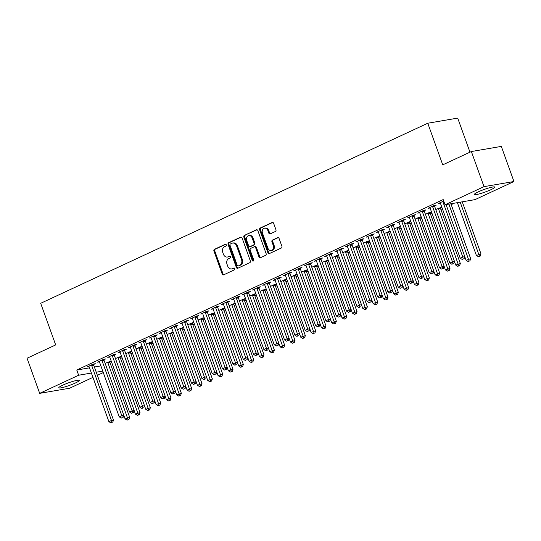 <?xml version="1.0" encoding="UTF-8"?>
<svg xmlns="http://www.w3.org/2000/svg" width="541" height="541" viewBox="0 0 541 541"><rect width="100%" height="100%" fill="white"/><g stroke="black" fill="none" stroke-linecap="round" stroke-linejoin="round"><path stroke-width="0.81" d="M226.294 244.85A0.96 0.771 -99.7 0 0 225.266 244.289L214.486 249.3A1.366 1.102 -99.7 0 0 213.932 251.051L222.202 274.03A1.366 1.102 -99.7 0 0 223.676 274.835L234.456 269.824A0.96 0.771 -99.7 0 0 233.813 268.032L232.414 268.681A4.375 3.537 -99.7 0 1 231.683 268.911A4.375 3.537 -99.7 0 1 227.7 266.104L227.01 264.191A4.375 3.537 -99.7 0 1 228.789 258.598L230.182 257.949A0.96 0.771 -99.7 0 0 229.54 256.163L228.14 256.813A4.375 3.537 -99.7 0 1 227.409 257.036A4.375 3.537 -99.7 0 1 223.426 254.236L222.736 252.322A4.375 3.537 -99.7 0 1 224.515 246.723L225.908 246.074A0.96 0.771 -99.7 0 0 226.294 244.85M490.93 189.681A10.867 1.373 -19.8 0 1 480.347 193.604A10.867 1.373 -19.8 0 1 474.389 194.449A10.867 1.373 -19.8 0 1 478.305 191.845A10.867 1.373 -19.8 0 1 488.888 187.93A10.867 1.373 -19.8 0 1 494.846 187.085A10.867 1.373 -19.8 0 1 490.93 189.681M75.341 383.021A10.867 1.373 -19.8 0 1 64.751 386.943A10.867 1.373 -19.8 0 1 58.8 387.789A10.867 1.373 -19.8 0 1 62.715 385.185A10.867 1.373 -19.8 0 1 73.299 381.27A10.867 1.373 -19.8 0 1 79.25 380.424A10.867 1.373 -19.8 0 1 75.341 383.021M275.389 231.48A1.366 1.102 -99.7 0 0 275.944 229.729L273.618 223.284A1.366 1.102 -99.7 0 0 272.143 222.479L260.18 228.045A1.366 1.102 -99.7 0 0 259.626 229.797L267.896 252.775A1.366 1.102 -99.7 0 0 269.371 253.58L281.34 248.008A1.366 1.102 -99.7 0 0 281.895 246.263L279.088 238.473A1.366 1.102 -99.7 0 0 277.614 237.668L272.495 240.055A1.366 1.102 -99.7 0 0 271.94 241.8L273.327 245.661A3.659 2.955 -99.7 0 1 271.237 250.53A3.659 2.955 -99.7 0 1 267.903 248.184L262.459 233.056A3.659 2.955 -99.7 0 1 264.549 228.194A3.659 2.955 -99.7 0 1 267.883 230.534L268.789 233.056A1.366 1.102 -99.7 0 0 270.263 233.861L275.389 231.48M445.054 204.769L484.006 186.645L513.95 181.519L474.998 199.636L445.054 204.769L443.18 199.568L76.775 370.03L78.648 375.231L91.388 373.047M92.944 377.375L69.633 388.222L39.689 393.354L27.05 358.237L55.669 344.921L40.69 303.305L427.762 123.233L442.741 164.849L471.367 151.534L484.006 186.645M39.689 393.354L78.648 375.231M242.077 237.959A1.366 1.102 -99.7 0 0 240.603 237.154L228.633 242.72A1.366 1.102 -99.7 0 0 228.079 244.471L236.356 267.45A1.366 1.102 -99.7 0 0 237.83 268.255L249.793 262.683A1.366 1.102 -99.7 0 0 250.348 260.938L242.077 237.959M244.404 235.382L256.373 229.817A1.366 1.102 -99.7 0 1 257.847 230.622L266.125 253.601A1.366 1.102 -99.7 0 1 265.57 255.345L260.444 257.732A1.366 1.102 -99.7 0 1 258.97 256.928L255.616 247.609A1.366 1.102 -99.7 0 0 254.142 246.804L250.747 248.38A1.366 1.102 -99.7 0 0 250.192 250.131L253.682 259.836A0.96 0.771 -99.7 0 1 252.262 260.491L243.849 237.134A1.366 1.102 -99.7 0 1 244.404 235.382L256.995 229.763M469.973 152.183L457.7 118.1L427.762 123.233M434.619 205.871L436.296 205.093L434.274 205.438L428.073 208.319L430.048 207.981M413.953 215.48L415.63 214.703L413.608 215.054L407.407 217.935L409.381 217.597M430.142 212.708L431.529 212.065M425.436 214.304L429.791 212.275L431.502 211.984M393.287 225.097L394.964 224.319L392.942 224.664L386.741 227.551L388.715 227.213M409.476 222.324L410.862 221.675M404.769 223.92L409.124 221.891L410.835 221.6M372.627 234.713L374.298 233.935L372.276 234.28L366.074 237.168L368.049 236.823M388.81 231.94L390.196 231.291M384.103 233.529L390.169 231.21M351.961 244.322L353.631 243.545L351.609 243.896L345.408 246.777L347.383 246.439M368.144 241.55L369.53 240.907M363.437 243.146L367.792 241.117L369.503 240.826M331.295 253.939L332.965 253.161L330.943 253.506L324.742 256.393L326.717 256.055M347.478 251.166L348.864 250.517M342.771 252.762L347.126 250.733L348.837 250.442M310.629 263.555L312.299 262.777L310.277 263.122L304.076 266.01L306.057 265.665M326.811 260.782L328.198 260.133M322.105 262.371L328.171 260.052M289.962 273.171L291.633 272.394L289.611 272.738L283.41 275.619L285.391 275.281M306.145 270.392L307.531 269.749M301.438 271.988L307.504 269.668M269.296 282.781L270.967 282.003L268.945 282.355L262.743 285.235L264.725 284.897M285.479 280.008L286.865 279.366M280.772 281.604L285.127 279.575L286.838 279.284M248.63 292.397L250.3 291.619L248.278 291.964L242.077 294.852L244.059 294.514M264.813 289.624L266.199 288.975M260.106 291.214L266.172 288.901M227.964 302.013L229.634 301.236L227.612 301.58L221.411 304.461L223.392 304.123M244.147 299.234L245.54 298.591M239.447 300.83L245.506 298.51M207.298 311.623L208.968 310.845L206.946 311.197L200.745 314.078L202.726 313.739M223.48 308.85L224.873 308.208M218.78 310.446L223.129 308.417L224.84 308.127M186.631 321.239L188.302 320.461L186.28 320.806L180.079 323.694L182.06 323.356M202.814 318.466L204.207 317.817M198.114 320.062L202.462 318.034L204.173 317.743M165.965 330.855L167.636 330.078L165.614 330.423L159.412 333.31L161.394 332.965M182.148 328.083L183.541 327.433M177.448 329.672L183.514 327.352M145.299 340.465L146.969 339.687L144.947 340.039L138.746 342.92L140.728 342.581M161.482 337.692L162.875 337.05M156.782 339.288L161.137 337.259L162.848 336.969M124.633 350.081L126.303 349.303L124.281 349.648L118.087 352.536L120.061 352.198M140.816 347.308L142.209 346.659M136.116 348.904L140.471 346.876L142.182 346.585M103.967 359.697L105.637 358.92L103.615 359.265L97.421 362.152L99.395 361.807M120.149 356.925L121.542 356.276M115.449 358.514L121.515 356.194M76.775 370.03L89.515 367.846M94.377 367.014L100.876 365.899M110.215 363.268L111.737 362.558M120.548 358.46L122.07 357.75M130.881 353.652L132.403 352.948M141.215 348.85L142.736 348.14M151.548 344.042L153.069 343.332M161.881 339.234L163.402 338.524M172.214 334.426L173.735 333.716M182.547 329.618L184.068 328.908M192.88 324.81L194.402 324.1M203.213 320.008L204.735 319.298M213.546 315.2L215.068 314.49M223.879 310.392L225.401 309.682M234.212 305.584L235.734 304.874M244.546 300.776L246.067 300.066M254.879 295.968L256.4 295.258M265.212 291.159L266.733 290.456M275.545 286.358L277.066 285.648M285.878 281.55L287.399 280.84M296.211 276.742L297.733 276.032M306.544 271.934L308.066 271.224M316.877 267.126L318.399 266.415M327.21 262.317L328.732 261.607M337.537 257.509L339.065 256.806M347.87 252.708L349.398 251.998M358.203 247.9L359.731 247.19M368.536 243.092L370.064 242.382M378.869 238.283L380.397 237.573M389.202 233.475L390.73 232.765M399.535 228.667L401.064 227.957M409.868 223.866L411.397 223.156M420.201 219.058L421.73 218.348M430.535 214.25L432.063 213.539M440.868 209.441L442.396 208.731M451.201 204.633L454.325 203.179M109.816 361.726L111.209 361.084M105.116 363.322L111.182 361.003M93.634 364.506L95.311 363.728L93.282 364.073L87.087 366.954L89.062 366.615M130.482 352.117L131.876 351.467M125.782 353.713L130.138 351.684L131.848 351.393M114.3 354.889L115.97 354.112L113.948 354.456L107.754 357.344L109.728 357.006M151.149 342.5L152.542 341.858M146.449 344.096L150.804 342.068L152.515 341.777M134.966 345.273L136.636 344.495L134.614 344.847L128.413 347.728L130.395 347.39M171.815 332.884L173.208 332.242M167.115 334.48L173.181 332.16M155.632 335.663L157.303 334.886L155.281 335.231L149.079 338.111L151.061 337.773M192.481 323.275L193.874 322.625M187.781 324.864L192.129 322.842L193.84 322.551M176.298 326.047L177.969 325.269L175.947 325.614L169.746 328.502L171.727 328.164M213.147 313.658L214.54 313.009M208.447 315.254L212.796 313.225L214.506 312.935M196.965 316.431L198.635 315.653L196.613 315.998L190.412 318.886L192.393 318.548M233.813 304.042L235.207 303.4M229.114 305.638L235.173 303.318M217.631 306.821L219.301 306.037L217.279 306.389L211.078 309.269L213.059 308.931M254.48 294.432L255.873 293.783M249.773 296.022L255.839 293.702M238.297 297.205L239.967 296.427L237.945 296.772L231.744 299.66L233.726 299.315M275.146 284.816L276.532 284.167M270.439 286.412L274.794 284.383L276.505 284.093M258.963 287.589L260.634 286.811L258.612 287.156L252.41 290.044L254.392 289.705M295.812 275.2L297.198 274.558M291.105 276.796L295.46 274.767L297.171 274.476M279.629 277.973L281.3 277.195L279.278 277.547L273.077 280.427L275.058 280.089M316.478 265.59L317.865 264.941M311.772 267.18L317.838 264.86M300.296 268.363L301.966 267.585L299.944 267.93L293.743 270.811L295.724 270.473M337.144 255.974L338.531 255.325M332.438 257.57L336.793 255.541L338.504 255.251M320.962 258.747L322.632 257.969L320.61 258.314L314.409 261.202L316.384 260.863M357.811 246.358L359.197 245.715M353.104 247.954L357.459 245.925L359.17 245.634M341.628 249.13L343.298 248.353L341.276 248.704L335.075 251.585L337.05 251.247M378.477 236.742L379.863 236.099M373.77 238.338L379.836 236.018M362.294 239.521L363.965 238.743L361.943 239.088L355.741 241.969L357.716 241.631M399.143 227.132L400.529 226.483M394.436 228.721L400.502 226.409M382.96 229.905L384.631 229.127L382.609 229.472L376.408 232.36L378.382 232.021M419.809 217.516L421.196 216.867M415.103 219.112L419.458 217.083L421.168 216.792M403.62 220.288L405.297 219.511L403.275 219.856L397.074 222.743L399.048 222.405M440.475 207.9L441.862 207.257M435.769 209.495L441.835 207.176M424.286 210.679L425.963 209.894L423.941 210.246L417.74 213.127L419.715 212.789M443.715 201.042L438.406 203.517L440.381 203.173M471.367 151.534L501.311 146.401L513.95 181.519M103.277 372.566L97.373 375.319M96.251 372.215L102.749 371.099M227.409 257.036L228.221 256.901A4.375 3.537 -99.7 0 0 228.951 256.671L228.14 256.813M230.06 256.157L228.951 256.671M231.683 268.911L232.495 268.776A4.375 3.537 -99.7 0 0 233.225 268.546L232.414 268.681M234.334 268.025L233.225 268.546M225.786 244.282L215.298 249.164A1.366 1.102 -99.7 0 0 214.743 250.909L223.014 273.888A1.366 1.102 -99.7 0 0 223.866 274.747M241.225 237.1L229.445 242.584A1.366 1.102 -99.7 0 0 228.89 244.329L237.161 267.308A1.366 1.102 -99.7 0 0 238.013 268.167M230.392 243.991A0.96 0.771 -99.7 0 0 230.006 245.215L237.269 265.381A0.96 0.771 -99.7 0 0 238.297 265.949L239.771 265.259A4.375 3.537 -99.7 0 0 241.543 259.666L236.579 245.878A4.375 3.537 -99.7 0 0 232.596 243.078A4.375 3.537 -99.7 0 0 231.866 243.301L230.392 243.991M238.784 265.861A0.96 0.771 -99.7 0 0 239.108 265.807L238.297 265.949M232.596 243.078L233.408 242.936A4.375 3.537 -99.7 0 1 237.391 245.742L242.354 259.531A4.375 3.537 -99.7 0 1 240.583 265.124L239.108 265.807M254.371 246.73L255.183 246.588A1.366 1.102 -99.7 0 1 256.427 247.467L259.781 256.786A1.366 1.102 -99.7 0 0 260.634 257.644M245.215 235.247A1.366 1.102 -99.7 0 0 244.66 236.992L253.073 260.356A0.96 0.771 -99.7 0 0 253.513 260.89M252.133 237.939A3.659 2.955 -99.7 0 0 248.806 235.592A3.659 2.955 -99.7 0 0 246.71 240.461L248.63 245.79A1.366 1.102 -99.7 0 0 250.104 246.595L253.499 245.012A1.366 1.102 -99.7 0 0 254.054 243.267L252.133 237.939L252.945 237.797A3.659 2.955 -99.7 0 0 249.611 235.45L248.806 235.592M250.442 246.534A1.366 1.102 -99.7 0 0 250.909 246.453L250.104 246.595M252.945 237.797L254.865 243.125A1.366 1.102 -99.7 0 1 254.311 244.877L250.909 246.453M264.549 228.194L265.361 228.052A3.659 2.955 -99.7 0 1 268.694 230.398L269.601 232.914A1.366 1.102 -99.7 0 0 270.453 233.773M271.237 250.53L272.042 250.395A3.659 2.955 -99.7 0 0 274.138 245.526L273.327 245.661M278.236 237.614L273.3 239.913A1.366 1.102 -99.7 0 0 272.745 241.665L274.138 245.526M272.772 222.425L260.985 227.91A1.366 1.102 -99.7 0 0 260.431 229.655L268.708 252.633A1.366 1.102 -99.7 0 0 269.553 253.492M123.815 415.38L125.079 418.903L129.684 417.354L109.924 362.47A1.393 1.123 80.3 0 1 109.83 361.949L109.803 361.239M128.102 419.647L127.074 420.127L128.914 419.505L128.102 419.647L107.902 362.815A1.393 1.123 80.3 0 1 107.801 362.294L107.794 362.078M127.074 420.127L125.079 418.903M129.684 417.354L128.914 419.505M91.612 364.85L91.618 365.067A1.393 1.123 -99.7 0 0 91.72 365.588L111.48 420.472L108.897 421.676L89.137 366.791A1.393 1.123 -99.7 0 0 88.886 366.338L88.758 366.176M93.62 364.012L93.64 364.722A1.393 1.123 -99.7 0 0 93.742 365.243L113.502 420.127L111.48 420.472L111.919 422.42L110.885 422.9L111.919 422.42M112.731 422.284L113.502 420.127M108.897 421.676L110.885 422.9M134.148 410.572L135.412 414.095L140.018 412.546L120.258 357.662A1.393 1.123 80.3 0 1 120.163 357.141L120.136 356.431M138.435 414.839L137.407 415.319L139.247 414.704L138.435 414.839L118.236 358.007A1.393 1.123 80.3 0 1 118.134 357.486L118.127 357.27M137.407 415.319L135.412 414.095M140.018 412.546L139.247 414.704M144.481 405.764L145.745 409.287L150.351 407.738L130.591 352.854A1.393 1.123 80.3 0 1 130.496 352.333L130.469 351.63M148.768 410.031L147.734 410.511L149.58 409.895L148.768 410.031L128.569 353.199A1.393 1.123 80.3 0 1 128.467 352.678L128.46 352.462M147.734 410.511L145.745 409.287M150.351 407.738L149.58 409.895M101.945 360.042L101.951 360.265A1.393 1.123 -99.7 0 0 102.053 360.779L121.813 415.664L119.23 416.868L99.47 361.983A1.393 1.123 -99.7 0 0 99.219 361.537L99.091 361.374M103.953 359.21L103.973 359.914A1.393 1.123 -99.7 0 0 104.075 360.434L123.835 415.319L121.813 415.664L122.252 417.611L121.218 418.092L122.252 417.611M123.064 417.476L123.835 415.319M119.23 416.868L121.218 418.092M112.278 355.234L112.285 355.457A1.393 1.123 -99.7 0 0 112.386 355.978L132.146 410.862L129.563 412.059L109.803 357.175A1.393 1.123 -99.7 0 0 109.553 356.729L109.424 356.566M114.286 354.402L114.307 355.106A1.393 1.123 -99.7 0 0 114.408 355.626L134.168 410.511L132.146 410.862L132.586 412.81L131.551 413.29L132.586 412.81M133.397 412.668L134.168 410.511M129.563 412.059L131.551 413.29M154.814 400.962L156.079 404.479L160.684 402.93L140.924 348.046A1.393 1.123 80.3 0 1 140.829 347.525L140.802 346.822M159.101 405.223L158.067 405.709L159.913 405.087L159.101 405.223L138.902 348.397A1.393 1.123 80.3 0 1 138.8 347.877L138.794 347.653M158.067 405.709L156.079 404.479M160.684 402.93L159.913 405.087M165.147 396.154L166.412 399.671L171.017 398.122L151.257 343.237A1.393 1.123 80.3 0 1 151.162 342.724L151.135 342.013M169.434 400.421L168.4 400.901L170.246 400.279L169.434 400.421L149.235 343.589A1.393 1.123 80.3 0 1 149.133 343.068L149.127 342.845M168.4 400.901L166.412 399.671M171.017 398.122L170.246 400.279M122.611 350.426L122.618 350.649A1.393 1.123 -99.7 0 0 122.719 351.17L142.479 406.054L139.896 407.251L120.136 352.374A1.393 1.123 -99.7 0 0 119.886 351.921L119.757 351.758M124.619 349.594L124.64 350.304A1.393 1.123 -99.7 0 0 124.741 350.825L144.501 405.703L142.479 406.054L142.919 408.002L141.884 408.482L142.919 408.002M143.73 407.86L144.501 405.703M139.896 407.251L141.884 408.482M132.944 345.625L132.951 345.841A1.393 1.123 -99.7 0 0 133.052 346.362L152.812 401.246L150.229 402.45L130.469 347.565A1.393 1.123 -99.7 0 0 130.219 347.112L130.09 346.95M134.952 344.786L134.973 345.496A1.393 1.123 -99.7 0 0 135.074 346.017L154.834 400.901L152.812 401.246L153.252 403.194L152.217 403.674L153.252 403.194M154.063 403.052L154.834 400.901M150.229 402.45L152.217 403.674M175.48 391.346L176.745 394.862L181.35 393.314L161.59 338.436A1.393 1.123 80.3 0 1 161.489 337.915L161.468 337.205M179.768 395.613L178.733 396.093L180.579 395.471L179.768 395.613L159.568 338.781A1.393 1.123 80.3 0 1 159.467 338.26L159.46 338.044M178.733 396.093L176.745 394.862M181.35 393.314L180.579 395.471M143.277 340.816L143.284 341.033A1.393 1.123 -99.7 0 0 143.385 341.554L163.145 396.438L160.562 397.642L140.802 342.757A1.393 1.123 -99.7 0 0 140.552 342.304L140.423 342.142M145.286 339.978L145.306 340.688A1.393 1.123 -99.7 0 0 145.407 341.209L165.167 396.093L163.145 396.438L163.585 398.386L162.55 398.866L163.585 398.386M164.396 398.244L165.167 396.093M160.562 397.642L162.55 398.866M185.813 386.538L187.078 390.061L191.683 388.512L171.923 333.628A1.393 1.123 80.3 0 1 171.822 333.107L171.801 332.397M190.101 390.805L189.066 391.285L190.912 390.663L190.101 390.805L169.901 333.973A1.393 1.123 80.3 0 1 169.8 333.452L169.793 333.236M189.066 391.285L187.078 390.061M191.683 388.512L190.912 390.663M153.61 336.008L153.617 336.225A1.393 1.123 -99.7 0 0 153.718 336.745L173.478 391.63L170.895 392.834L151.135 337.949A1.393 1.123 -99.7 0 0 150.885 337.496L150.756 337.334M155.619 335.17L155.639 335.88A1.393 1.123 -99.7 0 0 155.74 336.401L175.5 391.285L173.478 391.63L173.918 393.577L172.883 394.058L173.918 393.577M174.729 393.442L175.5 391.285M170.895 392.834L172.883 394.058M196.146 381.73L197.411 385.253L202.016 383.704L182.256 328.82A1.393 1.123 80.3 0 1 182.155 328.299L182.134 327.589M200.434 385.997L199.399 386.477L201.245 385.861L200.434 385.997L180.234 329.165A1.393 1.123 80.3 0 1 180.133 328.644L180.126 328.428M199.399 386.477L197.411 385.253M202.016 383.704L201.245 385.861M163.943 331.2L163.95 331.417A1.393 1.123 -99.7 0 0 164.051 331.937L183.812 386.822L181.228 388.025L161.468 333.141A1.393 1.123 -99.7 0 0 161.218 332.688L161.09 332.526M165.945 330.368L165.972 331.072A1.393 1.123 -99.7 0 0 166.073 331.592L185.834 386.477L183.812 386.822L184.251 388.769L183.216 389.25L184.251 388.769M185.063 388.634L185.834 386.477M181.228 388.025L183.216 389.25M206.479 376.921L207.744 380.445L212.349 378.896L192.589 324.012A1.393 1.123 80.3 0 1 192.488 323.491L192.468 322.781M210.767 381.189L209.732 381.669L211.578 381.053L210.767 381.189L190.567 324.357A1.393 1.123 80.3 0 1 190.466 323.836L190.459 323.619M209.732 381.669L207.744 380.445M212.349 378.896L211.578 381.053M174.276 326.392L174.283 326.615A1.393 1.123 -99.7 0 0 174.385 327.136L194.145 382.014L191.561 383.217L171.801 328.333A1.393 1.123 -99.7 0 0 171.551 327.887L171.423 327.724M176.278 325.56L176.305 326.264A1.393 1.123 -99.7 0 0 176.407 326.784L196.167 381.669L194.145 382.014L194.584 383.961L193.55 384.441L194.584 383.961M195.396 383.826L196.167 381.669M191.561 383.217L193.55 384.441M216.813 372.12L218.077 375.637L222.682 374.088L202.922 319.204A1.393 1.123 80.3 0 1 202.821 318.683L202.801 317.98M221.1 376.38L220.065 376.861L221.911 376.245L221.1 376.38L200.9 319.548A1.393 1.123 80.3 0 1 200.799 319.034L200.792 318.811M220.065 376.861L218.077 375.637M222.682 374.088L221.911 376.245M184.609 321.584L184.616 321.807A1.393 1.123 -99.7 0 0 184.718 322.328L204.478 377.212L201.894 378.409L182.134 323.525A1.393 1.123 -99.7 0 0 181.884 323.078L181.756 322.916M186.611 320.752L186.638 321.455A1.393 1.123 -99.7 0 0 186.74 321.976L206.5 376.861L204.478 377.212L204.917 379.16L203.883 379.64L204.917 379.16M205.722 379.018L206.5 376.861M201.894 378.409L203.883 379.64M227.146 367.312L228.41 370.828L233.015 369.28L213.255 314.395A1.393 1.123 80.3 0 1 213.154 313.875L213.134 313.171M231.433 371.572L230.398 372.059L232.245 371.437L231.433 371.572L211.233 314.747A1.393 1.123 80.3 0 1 211.132 314.226L211.125 314.003M230.398 372.059L228.41 370.828M233.015 369.28L232.245 371.437M194.943 316.783L194.949 316.999A1.393 1.123 -99.7 0 0 195.051 317.52L214.811 372.404L212.228 373.601L192.468 318.723A1.393 1.123 -99.7 0 0 192.217 318.27L192.089 318.108M196.944 315.944L196.971 316.654A1.393 1.123 -99.7 0 0 197.073 317.175L216.833 372.052L214.811 372.404L215.25 374.352L214.216 374.832L215.25 374.352M216.055 374.21L216.833 372.052M212.228 373.601L214.216 374.832M237.472 362.504L238.743 366.02L243.349 364.472L223.589 309.587A1.393 1.123 80.3 0 1 223.487 309.073L223.467 308.363M241.766 366.771L240.731 367.251L242.578 366.629L241.766 366.771L221.567 309.939A1.393 1.123 80.3 0 1 221.465 309.418L221.458 309.195M240.731 367.251L238.743 366.02M243.349 364.472L242.578 366.629M205.276 311.974L205.282 312.191A1.393 1.123 -99.7 0 0 205.384 312.712L225.144 367.596L222.561 368.8L202.801 313.915A1.393 1.123 -99.7 0 0 202.55 313.462L202.422 313.3M207.277 311.136L207.304 311.846A1.393 1.123 -99.7 0 0 207.406 312.367L227.166 367.251L225.144 367.596L225.583 369.544L224.549 370.024L225.583 369.544M226.388 369.402L227.166 367.251M222.561 368.8L224.549 370.024M247.805 357.696L249.076 361.219L253.682 359.67L233.922 304.786A1.393 1.123 80.3 0 1 233.82 304.265L233.8 303.555M252.099 361.963L251.065 362.443L252.911 361.821L252.099 361.963L231.9 305.131A1.393 1.123 80.3 0 1 231.798 304.61L231.791 304.394M251.065 362.443L249.076 361.219M253.682 359.67L252.911 361.821M215.609 307.166L215.616 307.383A1.393 1.123 -99.7 0 0 215.717 307.903L235.477 362.788L232.894 363.992L213.134 309.107A1.393 1.123 -99.7 0 0 212.884 308.654L212.755 308.492M217.61 306.328L217.638 307.038A1.393 1.123 -99.7 0 0 217.739 307.559L237.499 362.443L235.477 362.788L235.917 364.735L234.882 365.216L235.917 364.735M236.721 364.593L237.499 362.443M232.894 363.992L234.882 365.216M258.138 352.888L259.41 356.411L264.015 354.862L244.255 299.978A1.393 1.123 80.3 0 1 244.153 299.457L244.133 298.747M262.432 357.155L261.398 357.635L263.244 357.013L262.432 357.155L242.233 300.323A1.393 1.123 80.3 0 1 242.131 299.802L242.125 299.586M261.398 357.635L259.41 356.411M264.015 354.862L263.244 357.013M225.942 302.358L225.949 302.575A1.393 1.123 -99.7 0 0 226.05 303.095L245.81 357.98L243.227 359.183L223.467 304.299A1.393 1.123 -99.7 0 0 223.217 303.846L223.088 303.684M227.944 301.52L227.971 302.23A1.393 1.123 -99.7 0 0 228.072 302.75L247.832 357.635L245.81 357.98L246.25 359.927L245.215 360.407L246.25 359.927M247.054 359.792L247.832 357.635M243.227 359.183L245.215 360.407M268.471 348.079L269.743 351.603L274.348 350.054L254.588 295.17A1.393 1.123 80.3 0 1 254.486 294.649L254.466 293.939M272.765 352.347L271.731 352.827L273.577 352.211L272.765 352.347L252.566 295.514A1.393 1.123 80.3 0 1 252.464 294.994L252.458 294.777M271.731 352.827L269.743 351.603M274.348 350.054L273.577 352.211M236.275 297.55L236.282 297.773A1.393 1.123 -99.7 0 0 236.383 298.287L256.143 353.172L253.56 354.375L233.8 299.491A1.393 1.123 -99.7 0 0 233.55 299.045L233.421 298.875M238.277 296.718L238.304 297.422A1.393 1.123 -99.7 0 0 238.405 297.942L258.165 352.827L256.143 353.172L256.583 355.119L255.548 355.599L256.583 355.119M257.388 354.984L258.165 352.827M253.56 354.375L255.548 355.599M278.804 343.271L280.076 346.795L284.681 345.246L264.921 290.361A1.393 1.123 80.3 0 1 264.82 289.841L264.799 289.137M283.099 347.538L282.064 348.019L283.91 347.403L283.099 347.538L262.899 290.706A1.393 1.123 80.3 0 1 262.798 290.186L262.791 289.969M282.064 348.019L280.076 346.795M284.681 345.246L283.91 347.403M246.608 292.742L246.615 292.965A1.393 1.123 -99.7 0 0 246.716 293.486L266.476 348.37L263.893 349.567L244.133 294.683A1.393 1.123 -99.7 0 0 243.883 294.236L243.754 294.074M248.61 291.91L248.637 292.613A1.393 1.123 -99.7 0 0 248.738 293.134L268.498 348.019L266.476 348.37L266.916 350.311L265.881 350.798L266.916 350.311M267.721 350.176L268.498 348.019M263.893 349.567L265.881 350.798M289.137 338.47L290.409 341.986L295.014 340.438L275.254 285.553A1.393 1.123 80.3 0 1 275.153 285.033L275.132 284.329M293.432 342.73L292.397 343.21L294.243 342.595L293.432 342.73L273.232 285.905A1.393 1.123 80.3 0 1 273.131 285.384L273.124 285.161M292.397 343.21L290.409 341.986M295.014 340.438L294.243 342.595M256.941 287.934L256.948 288.157A1.393 1.123 -99.7 0 0 257.049 288.678L276.803 343.562L274.219 344.759L254.466 289.875A1.393 1.123 -99.7 0 0 254.216 289.428L254.087 289.266M258.943 287.102L258.97 287.812A1.393 1.123 -99.7 0 0 259.071 288.326L278.831 343.21L276.803 343.562L277.249 345.51L276.214 345.99L277.249 345.51M278.054 345.368L278.831 343.21M274.219 344.759L276.214 345.99M299.471 333.662L300.742 337.178L305.347 335.63L285.587 280.745A1.393 1.123 80.3 0 1 285.486 280.224L285.465 279.521M303.765 337.929L302.73 338.409L304.576 337.787L303.765 337.929L283.565 281.097A1.393 1.123 80.3 0 1 283.464 280.576L283.457 280.353M302.73 338.409L300.742 337.178M305.347 335.63L304.576 337.787M267.274 283.132L267.281 283.349A1.393 1.123 -99.7 0 0 267.382 283.869L287.136 338.754L284.552 339.958L264.799 285.073A1.393 1.123 -99.7 0 0 264.549 284.62L264.414 284.458M269.276 282.294L269.303 283.004A1.393 1.123 -99.7 0 0 269.404 283.525L289.165 338.409L287.136 338.754L287.582 340.702L286.547 341.182L287.582 340.702M288.387 340.56L289.165 338.409M284.552 339.958L286.547 341.182M309.804 328.854L311.075 332.37L315.68 330.822L295.92 275.944A1.393 1.123 80.3 0 1 295.819 275.423L295.799 274.713M314.098 333.121L313.063 333.601L314.909 332.979L314.098 333.121L293.898 276.289A1.393 1.123 80.3 0 1 293.797 275.768L293.79 275.545M313.063 333.601L311.075 332.37M315.68 330.822L314.909 332.979M277.607 278.324L277.614 278.541A1.393 1.123 -99.7 0 0 277.716 279.061L297.469 333.946L294.886 335.15L275.132 280.265A1.393 1.123 -99.7 0 0 274.882 279.812L274.747 279.65M279.609 277.486L279.636 278.196A1.393 1.123 -99.7 0 0 279.738 278.716L299.498 333.601L297.469 333.946L297.915 335.893L296.881 336.374L297.915 335.893M298.72 335.751L299.498 333.601M294.886 335.15L296.881 336.374M320.137 324.045L321.408 327.569L326.013 326.02L306.253 271.136A1.393 1.123 80.3 0 1 306.152 270.615L306.125 269.905M324.431 328.313L323.396 328.793L325.242 328.171L324.431 328.313L304.231 271.481A1.393 1.123 80.3 0 1 304.13 270.96L304.123 270.743M323.396 328.793L321.408 327.569M326.013 326.02L325.242 328.171M287.94 273.516L287.947 273.732A1.393 1.123 -99.7 0 0 288.042 274.253L307.802 329.138L305.219 330.341L285.465 275.457A1.393 1.123 -99.7 0 0 285.215 275.004L285.08 274.842M289.942 272.678L289.969 273.388A1.393 1.123 -99.7 0 0 290.071 273.908L309.831 328.793L307.802 329.138L308.248 331.085L307.214 331.565L308.248 331.085M309.053 330.95L309.831 328.793M305.219 330.341L307.214 331.565M330.47 319.237L331.741 322.761L336.346 321.212L316.586 266.328A1.393 1.123 80.3 0 1 316.485 265.807L316.458 265.097M334.764 323.504L333.729 323.985L335.576 323.362L334.764 323.504L314.564 266.672A1.393 1.123 80.3 0 1 314.463 266.152L314.456 265.935M333.729 323.985L331.741 322.761M336.346 321.212L335.576 323.362M298.274 268.708L298.28 268.924A1.393 1.123 -99.7 0 0 298.375 269.445L318.135 324.329L315.552 325.533L295.792 270.649A1.393 1.123 -99.7 0 0 295.548 270.196L295.413 270.033M300.275 267.876L300.302 268.579A1.393 1.123 -99.7 0 0 300.404 269.1L320.164 323.985L318.135 324.329L318.581 326.277L317.547 326.757L318.581 326.277M319.386 326.142L320.164 323.985M315.552 325.533L317.547 326.757M340.803 314.429L342.074 317.952L346.68 316.404L326.92 261.519A1.393 1.123 80.3 0 1 326.818 260.999L326.791 260.289M345.097 318.696L344.062 319.176L345.902 318.561L345.097 318.696L324.898 261.864A1.393 1.123 80.3 0 1 324.796 261.344L324.789 261.127M344.062 319.176L342.074 317.952M346.68 316.404L345.902 318.561M308.607 263.9L308.613 264.123A1.393 1.123 -99.7 0 0 308.708 264.644L328.468 319.521L325.885 320.725L306.125 265.841A1.393 1.123 -99.7 0 0 305.881 265.394L305.746 265.232M310.608 263.068L310.635 263.771A1.393 1.123 -99.7 0 0 310.737 264.292L330.497 319.176L328.468 319.521L328.914 321.469L327.88 321.949L328.914 321.469M329.719 321.334L330.497 319.176M325.885 320.725L327.88 321.949M351.136 309.621L352.407 313.144L357.013 311.596L337.253 256.711A1.393 1.123 80.3 0 1 337.151 256.191L337.124 255.487M355.43 313.888L354.396 314.368L356.235 313.753L355.43 313.888L335.231 257.056A1.393 1.123 80.3 0 1 335.129 256.535L335.122 256.319M354.396 314.368L352.407 313.144M357.013 311.596L356.235 313.753M318.933 259.092L318.947 259.315A1.393 1.123 -99.7 0 0 319.041 259.836L338.801 314.72L336.218 315.917L316.458 261.033A1.393 1.123 -99.7 0 0 316.215 260.586L316.079 260.424M320.941 258.26L320.969 258.963A1.393 1.123 -99.7 0 0 321.07 259.484L340.823 314.368L338.801 314.72L339.241 316.668L338.213 317.148L339.241 316.668M340.052 316.526L340.823 314.368M336.218 315.917L338.213 317.148M361.469 304.82L362.74 308.336L367.346 306.788L347.586 251.903A1.393 1.123 80.3 0 1 347.484 251.382L347.457 250.679M365.763 309.08L364.729 309.567L366.568 308.945L365.763 309.08L345.564 252.255A1.393 1.123 80.3 0 1 345.462 251.734L345.456 251.511M364.729 309.567L362.74 308.336M367.346 306.788L366.568 308.945M329.266 254.284L329.28 254.507A1.393 1.123 -99.7 0 0 329.374 255.027L349.134 309.912L346.551 311.109L326.791 256.231A1.393 1.123 -99.7 0 0 326.548 255.778L326.412 255.616M331.275 253.452L331.302 254.162A1.393 1.123 -99.7 0 0 331.403 254.683L351.156 309.56L349.134 309.912L349.574 311.859L348.546 312.34L349.574 311.859M350.385 311.717L351.156 309.56M346.551 311.109L348.546 312.34M371.802 300.012L373.074 303.528L377.679 301.979L357.919 247.095A1.393 1.123 80.3 0 1 357.817 246.581L357.79 245.871M376.096 304.279L375.062 304.759L376.901 304.137L376.096 304.279L355.897 247.447A1.393 1.123 80.3 0 1 355.795 246.926L355.789 246.703M375.062 304.759L373.074 303.528M377.679 301.979L376.901 304.137M339.599 249.482L339.613 249.699A1.393 1.123 -99.7 0 0 339.707 250.219L359.467 305.104L356.884 306.307L337.124 251.423A1.393 1.123 -99.7 0 0 336.874 250.97L336.745 250.808M341.608 248.644L341.635 249.354A1.393 1.123 -99.7 0 0 341.736 249.874L361.489 304.759L359.467 305.104L359.907 307.051L358.879 307.531L359.907 307.051M360.719 306.909L361.489 304.759M356.884 306.307L358.879 307.531M382.135 295.203L383.407 298.72L388.012 297.178L368.252 242.294A1.393 1.123 80.3 0 1 368.151 241.773L368.123 241.063M386.43 299.471L385.395 299.951L387.234 299.329L386.43 299.471L366.23 242.639A1.393 1.123 80.3 0 1 366.129 242.118L366.122 241.901M385.395 299.951L383.407 298.72M388.012 297.178L387.234 299.329M349.932 244.674L349.946 244.89A1.393 1.123 -99.7 0 0 350.041 245.411L369.801 300.296L367.217 301.499L347.457 246.615A1.393 1.123 -99.7 0 0 347.207 246.162L347.079 245.999M351.941 243.835L351.968 244.546A1.393 1.123 -99.7 0 0 352.069 245.066L371.823 299.951L369.801 300.296L370.24 302.243L369.212 302.723L370.24 302.243M371.052 302.101L371.823 299.951M367.217 301.499L369.212 302.723M392.468 290.395L393.74 293.919L398.345 292.37L378.585 237.485A1.393 1.123 80.3 0 1 378.484 236.965L378.457 236.255M396.763 294.662L395.728 295.143L397.567 294.52L396.763 294.662L376.563 237.83A1.393 1.123 80.3 0 1 376.462 237.31L376.455 237.093M395.728 295.143L393.74 293.919M398.345 292.37L397.567 294.52M360.265 239.866L360.279 240.082A1.393 1.123 -99.7 0 0 360.374 240.603L380.134 295.487L377.55 296.691L357.79 241.807A1.393 1.123 -99.7 0 0 357.54 241.354L357.412 241.191M362.274 239.027L362.301 239.737A1.393 1.123 -99.7 0 0 362.396 240.258L382.156 295.143L380.134 295.487L380.573 297.435L379.545 297.915L380.573 297.435M381.385 297.3L382.156 295.143M377.55 296.691L379.545 297.915M402.802 285.587L404.073 289.11L408.678 287.562L388.918 232.677A1.393 1.123 80.3 0 1 388.817 232.157L388.79 231.447M407.096 289.854L406.061 290.334L407.9 289.719L407.096 289.854L386.896 233.022A1.393 1.123 80.3 0 1 386.795 232.502L386.788 232.285M406.061 290.334L404.073 289.11M408.678 287.562L407.9 289.719M370.599 235.058L370.612 235.274A1.393 1.123 -99.7 0 0 370.707 235.795L390.467 290.679L387.883 291.883L368.123 236.999A1.393 1.123 -99.7 0 0 367.873 236.545L367.745 236.383M372.607 234.226L372.634 234.929A1.393 1.123 -99.7 0 0 372.729 235.45L392.489 290.334L390.467 290.679L390.906 292.627L389.878 293.107L390.906 292.627M391.718 292.492L392.489 290.334M387.883 291.883L389.878 293.107M413.135 280.779L414.399 284.302L419.011 282.754L399.251 227.869A1.393 1.123 80.3 0 1 399.15 227.348L399.123 226.638M417.429 285.046L416.394 285.526L418.234 284.911L417.429 285.046L397.229 228.214A1.393 1.123 80.3 0 1 397.128 227.693L397.121 227.477M416.394 285.526L414.399 284.302M419.011 282.754L418.234 284.911M380.932 230.25L380.938 230.473A1.393 1.123 -99.7 0 0 381.04 230.993L400.8 285.871L398.217 287.075L378.457 232.19A1.393 1.123 -99.7 0 0 378.206 231.744L378.078 231.582M382.94 229.418L382.967 230.121A1.393 1.123 -99.7 0 0 383.062 230.642L402.822 285.526L400.8 285.871L401.239 287.819L400.212 288.306L401.239 287.819M402.051 287.684L402.822 285.526M398.217 287.075L400.212 288.306M423.468 275.978L424.732 279.494L429.344 277.946L409.584 223.061A1.393 1.123 80.3 0 1 409.483 222.54L409.456 221.837M427.762 280.238L426.727 280.718L428.567 280.103L427.762 280.238L407.562 223.406A1.393 1.123 80.3 0 1 407.461 222.892L407.454 222.669M426.727 280.718L424.732 279.494M429.344 277.946L428.567 280.103M391.265 225.441L391.271 225.665A1.393 1.123 -99.7 0 0 391.373 226.185L411.133 281.07L408.55 282.267L388.79 227.382A1.393 1.123 -99.7 0 0 388.539 226.936L388.411 226.774M393.273 224.61L393.3 225.313A1.393 1.123 -99.7 0 0 393.395 225.834L413.155 280.718L411.133 281.07L411.573 283.017L410.545 283.498L411.573 283.017M412.384 282.875L413.155 280.718M408.55 282.267L410.545 283.498M433.801 271.169L435.065 274.686L439.677 273.137L419.917 218.253A1.393 1.123 80.3 0 1 419.816 217.732L419.789 217.029M438.095 275.43L437.06 275.917L438.9 275.295L438.095 275.43L417.895 218.605A1.393 1.123 80.3 0 1 417.794 218.084L417.787 217.861M437.06 275.917L435.065 274.686M439.677 273.137L438.9 275.295M401.598 220.64L401.605 220.856A1.393 1.123 -99.7 0 0 401.706 221.377L421.466 276.262L418.883 277.459L399.123 222.581A1.393 1.123 -99.7 0 0 398.873 222.128L398.744 221.966M403.606 219.802L403.633 220.512A1.393 1.123 -99.7 0 0 403.728 221.032L423.488 275.91L421.466 276.262L421.906 278.209L420.871 278.689L421.906 278.209M422.717 278.067L423.488 275.91M418.883 277.459L420.871 278.689M444.134 266.361L445.399 269.878L450.011 268.329L430.251 213.445A1.393 1.123 80.3 0 1 430.149 212.931L430.122 212.221M448.428 270.628L447.393 271.109L449.233 270.486L448.428 270.628L428.222 213.796A1.393 1.123 80.3 0 1 428.127 213.276L428.12 213.053M447.393 271.109L445.399 269.878M450.011 268.329L449.233 270.486M411.931 215.832L411.938 216.048A1.393 1.123 -99.7 0 0 412.039 216.569L431.799 271.454L429.216 272.657L409.456 217.773A1.393 1.123 -99.7 0 0 409.206 217.32L409.077 217.157M413.939 214.993L413.966 215.703A1.393 1.123 -99.7 0 0 414.061 216.224L433.821 271.109L431.799 271.454L432.239 273.401L431.204 273.881L432.239 273.401M433.05 273.259L433.821 271.109M429.216 272.657L431.204 273.881M454.467 261.553L455.732 265.076L460.344 263.528L440.584 208.643A1.393 1.123 80.3 0 1 440.482 208.123L440.455 207.413M458.761 265.82L457.727 266.3L459.566 265.678L458.761 265.82L438.555 208.988A1.393 1.123 80.3 0 1 438.46 208.468L438.453 208.251M457.727 266.3L455.732 265.076M460.344 263.528L459.566 265.678M422.264 211.024L422.271 211.24A1.393 1.123 -99.7 0 0 422.372 211.761L442.132 266.645L439.549 267.849L419.789 212.965A1.393 1.123 -99.7 0 0 419.539 212.512L419.41 212.349M424.272 210.185L424.3 210.895A1.393 1.123 -99.7 0 0 424.394 211.416L444.154 266.3L442.132 266.645L442.572 268.593L441.537 269.073L442.572 268.593M443.383 268.458L444.154 266.3M439.549 267.849L441.537 269.073M464.8 256.745L466.065 260.268L470.677 258.72L450.917 203.835A1.393 1.123 80.3 0 1 450.89 203.768M469.094 261.012L468.06 261.492L469.899 260.87L469.094 261.012L448.888 204.18A1.393 1.123 80.3 0 1 448.868 204.119M468.06 261.492L466.065 260.268M470.677 258.72L469.899 260.87M432.597 206.216L432.604 206.432A1.393 1.123 -99.7 0 0 432.705 206.953L452.465 261.837L449.882 263.041L430.122 208.157A1.393 1.123 -99.7 0 0 429.872 207.703L429.743 207.541M434.606 205.377L434.633 206.087A1.393 1.123 -99.7 0 0 434.727 206.608L454.487 261.492L452.465 261.837L452.905 263.785L451.87 264.265L452.905 263.785M453.716 263.65L454.487 261.492M449.882 263.041L451.87 264.265M457.388 202.659L476.398 255.46L481.003 253.912L462.251 201.82M479.421 256.204L478.393 256.684L480.232 256.069L479.421 256.204L460.229 202.172M478.393 256.684L476.398 255.46M481.003 253.912L480.232 256.069M442.93 201.408L442.937 201.631A1.393 1.123 -99.7 0 0 443.038 202.145L462.798 257.029L460.215 258.233L440.455 203.348A1.393 1.123 -99.7 0 0 440.205 202.902L440.076 202.74M446.068 204.599L464.82 256.684L462.798 257.029L463.238 258.977L462.203 259.457L463.238 258.977M464.05 258.841L464.82 256.684M460.215 258.233L462.203 259.457M223.014 273.888L222.202 274.03M214.743 250.909L213.932 251.051M215.298 249.164L214.486 249.3M237.161 267.308L236.356 267.45M228.89 244.329L228.079 244.471M229.445 242.584L228.633 242.72M241.07 237.073L240.603 237.154M240.583 265.124L239.771 265.259M242.354 259.531L241.543 259.666M237.391 245.742L236.579 245.878M256.84 229.736L256.373 229.817M259.781 256.786L258.97 256.928M256.427 247.467L255.616 247.609M253.073 260.356L252.262 260.491M244.66 236.992L243.849 237.134M254.311 244.877L253.499 245.012M254.865 243.125L254.054 243.267M269.601 232.914L268.789 233.056M268.694 230.398L267.883 230.534M272.745 241.665L271.94 241.8M273.3 239.913L272.495 240.055M278.081 237.587L277.614 237.668M268.708 252.633L267.896 252.775M260.431 229.655L259.626 229.797M260.985 227.91L260.18 228.045M272.617 222.398L272.143 222.479M109.924 362.47L107.902 362.815M109.83 361.949L107.801 362.294M91.618 365.067L93.64 364.722M91.72 365.588L93.742 365.243M120.258 357.662L118.236 358.007M120.163 357.141L118.134 357.486M130.591 352.854L128.569 353.199M130.496 352.333L128.467 352.678M101.951 360.265L103.973 359.914M102.053 360.779L104.075 360.434M112.285 355.457L114.307 355.106M112.386 355.978L114.408 355.626M140.924 348.046L138.902 348.397M140.829 347.525L138.8 347.877M151.257 343.237L149.235 343.589M151.162 342.724L149.133 343.068M122.618 350.649L124.64 350.304M122.719 351.17L124.741 350.825M132.951 345.841L134.973 345.496M133.052 346.362L135.074 346.017M161.59 338.436L159.568 338.781M161.489 337.915L159.467 338.26M143.284 341.033L145.306 340.688M143.385 341.554L145.407 341.209M171.923 333.628L169.901 333.973M171.822 333.107L169.8 333.452M153.617 336.225L155.639 335.88M153.718 336.745L155.74 336.401M182.256 328.82L180.234 329.165M182.155 328.299L180.133 328.644M163.95 331.417L165.972 331.072M164.051 331.937L166.073 331.592M192.589 324.012L190.567 324.357M192.488 323.491L190.466 323.836M174.283 326.615L176.305 326.264M174.385 327.136L176.407 326.784M202.922 319.204L200.9 319.548M202.821 318.683L200.799 319.034M184.616 321.807L186.638 321.455M184.718 322.328L186.74 321.976M213.255 314.395L211.233 314.747M213.154 313.875L211.132 314.226M194.949 316.999L196.971 316.654M195.051 317.52L197.073 317.175M223.589 309.587L221.567 309.939M223.487 309.073L221.465 309.418M205.282 312.191L207.304 311.846M205.384 312.712L207.406 312.367M233.922 304.786L231.9 305.131M233.82 304.265L231.798 304.61M215.616 307.383L217.638 307.038M215.717 307.903L217.739 307.559M244.255 299.978L242.233 300.323M244.153 299.457L242.131 299.802M225.949 302.575L227.971 302.23M226.05 303.095L228.072 302.75M254.588 295.17L252.566 295.514M254.486 294.649L252.464 294.994M236.282 297.773L238.304 297.422M236.383 298.287L238.405 297.942M264.921 290.361L262.899 290.706M264.82 289.841L262.798 290.186M246.615 292.965L248.637 292.613M246.716 293.486L248.738 293.134M275.254 285.553L273.232 285.905M275.153 285.033L273.131 285.384M256.948 288.157L258.97 287.812M257.049 288.678L259.071 288.326M285.587 280.745L283.565 281.097M285.486 280.224L283.464 280.576M267.281 283.349L269.303 283.004M267.382 283.869L269.404 283.525M295.92 275.944L293.898 276.289M295.819 275.423L293.797 275.768M277.614 278.541L279.636 278.196M277.716 279.061L279.738 278.716M306.253 271.136L304.231 271.481M306.152 270.615L304.13 270.96M287.947 273.732L289.969 273.388M288.042 274.253L290.071 273.908M316.586 266.328L314.564 266.672M316.485 265.807L314.463 266.152M298.28 268.924L300.302 268.579M298.375 269.445L300.404 269.1M326.92 261.519L324.898 261.864M326.818 260.999L324.796 261.344M308.613 264.123L310.635 263.771M308.708 264.644L310.737 264.292M337.253 256.711L335.231 257.056M337.151 256.191L335.129 256.535M318.947 259.315L320.969 258.963M319.041 259.836L321.07 259.484M347.586 251.903L345.564 252.255M347.484 251.382L345.462 251.734M329.28 254.507L331.302 254.162M329.374 255.027L331.403 254.683M357.919 247.095L355.897 247.447M357.817 246.581L355.795 246.926M339.613 249.699L341.635 249.354M339.707 250.219L341.736 249.874M368.252 242.294L366.23 242.639M368.151 241.773L366.129 242.118M349.946 244.89L351.968 244.546M350.041 245.411L352.069 245.066M378.585 237.485L376.563 237.83M378.484 236.965L376.462 237.31M360.279 240.082L362.301 239.737M360.374 240.603L362.396 240.258M388.918 232.677L386.896 233.022M388.817 232.157L386.795 232.502M370.612 235.274L372.634 234.929M370.707 235.795L372.729 235.45M399.251 227.869L397.229 228.214M399.15 227.348L397.128 227.693M380.938 230.473L382.967 230.121M381.04 230.993L383.062 230.642M409.584 223.061L407.562 223.406M409.483 222.54L407.461 222.892M391.271 225.665L393.3 225.313M391.373 226.185L393.395 225.834M419.917 218.253L417.895 218.605M419.816 217.732L417.794 218.084M401.605 220.856L403.633 220.512M401.706 221.377L403.728 221.032M430.251 213.445L428.222 213.796M430.149 212.931L428.127 213.276M411.938 216.048L413.966 215.703M412.039 216.569L414.061 216.224M440.584 208.643L438.555 208.988M440.482 208.123L438.46 208.468M422.271 211.24L424.3 210.895M422.372 211.761L424.394 211.416M450.917 203.835L448.888 204.18M432.604 206.432L434.633 206.087M432.705 206.953L434.727 206.608M442.937 201.631L443.863 201.468M443.038 202.145L444.046 201.976M238.946 265.854L238.141 265.996M250.679 246.527L249.874 246.669"/></g></svg>
